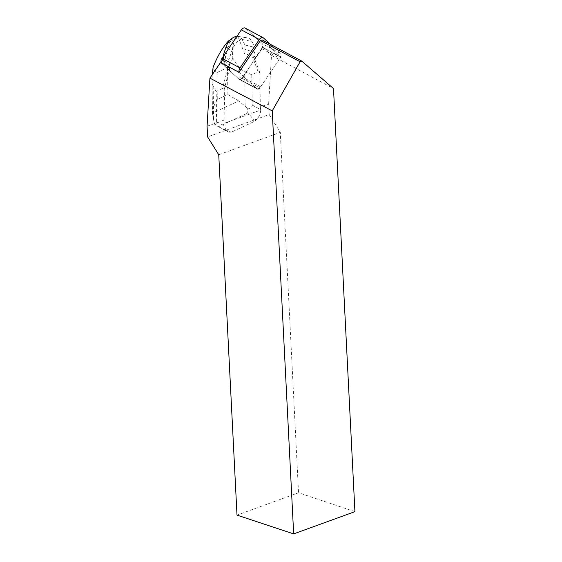 <?xml version="1.0" encoding="UTF-8"?>
<svg xmlns="http://www.w3.org/2000/svg" width="562" height="562" viewBox="0 0 562 562"><rect width="100%" height="100%" fill="white"/><g stroke="black" fill="none" stroke-linecap="round" stroke-linejoin="round"><path stroke-width="0.42" stroke-dasharray="2.81 2.11" d="M239.103 71.978A3.997 2.578 118.2 0 0 239.7 72.99L256.469 88.332A3.997 2.578 118.2 0 0 256.806 88.571A3.997 2.578 118.2 0 0 260.635 86.815L279.96 58.364A3.997 2.578 118.2 0 0 280.255 53.313L270.434 44.328M245.165 28.1A3.997 2.578 -61.8 0 1 245.503 28.346L262.271 43.681A3.997 2.578 -61.8 0 1 261.976 48.732L242.643 77.184A3.997 2.578 -61.8 0 1 238.822 78.94A3.997 2.578 -61.8 0 1 238.478 78.701L221.716 63.358A3.997 2.578 -61.8 0 1 221.302 62.818L236.244 76.65L242.355 77.57L262.482 47.833L262.264 43.674L247.428 30.102L241.337 29.856M220.585 62.431A2.669 1.714 118.2 0 0 220.725 62.586L229.148 70.292L224.238 89.288L225.039 123.001L260.691 110.047L260.318 106.913L268.65 103.886L269.191 114.55L207.61 136.917M207.076 126.26L224.66 119.868M354.924 511.645L298.534 492.762L237.002 515.115M218.744 154.74L280.276 132.386L298.534 492.762M269.191 114.55L280.276 132.386M268.65 103.886L271.495 55.378L333.498 88.578M260.318 106.913L259.841 72.681L254.614 58.884L262.377 47.461A2.669 1.714 118.2 0 0 262.545 47.194L271.495 55.378M238.92 72.252A2.669 1.714 118.2 0 0 239.061 72.407L257.115 88.922A2.669 1.714 118.2 0 0 257.347 89.084A2.669 1.714 118.2 0 0 259.897 87.918L280.712 57.275A2.669 1.714 118.2 0 0 280.881 57.008L262.194 39.916M229.148 70.292L239.124 79.291L257.115 88.922M254.614 58.884L254.951 59.066L241.899 78.28A2.669 1.714 -61.8 0 1 239.356 79.453A2.669 1.714 -61.8 0 1 239.124 79.291M280.881 57.008L262.545 47.194M225.039 123.001L225.088 126.239A10.081 6.491 118.2 0 0 227.772 131.719A10.081 6.491 118.2 0 0 232.647 131.564L253.378 121.898A10.081 6.491 118.2 0 0 260.691 110.047M253.378 121.898C254.832 121.111 252.949 118.168 247.723 113.074L247.73 108.993C250.743 108.22 252.233 106.92 252.219 105.087L251.79 74.816L258.141 71.774L259.841 72.681M224.189 63.59L224.013 63.38A20.963 13.495 -61.8 0 1 223.999 63.366L229.479 68.367L227.61 68.768L222.538 88.382L224.238 89.288M222.538 88.382L216.187 91.423L216.609 121.694C216.63 123.528 216.019 124.42 214.754 124.378L218.52 126.703L247.723 113.074M227.61 68.768L229.647 69.857L229.493 70.475M258.141 71.774L252.591 57.113L254.628 58.202L254.762 56.572L244.589 53.776L238.52 37.752L229.563 41.932L228.994 41.37M254.951 59.066L254.628 58.202M251.79 74.816L244.681 71.543C240.901 69.681 236.96 65.164 232.844 57.998C231.628 49.618 232.858 42.677 236.546 37.169L238.52 37.752M236.546 37.169L229.942 40.246M232.844 57.998C231.53 61.462 229.746 64.679 227.498 67.644L216.911 72.582C214.832 71.634 213.567 69.836 213.131 67.194M224.013 63.38L229.563 41.932M212.204 74.767L212.014 79.769C212.064 82.818 212.45 84.974 213.174 86.239L216.187 91.423M252.591 57.113L254.762 56.572L255.007 47.482L252.001 41.518A15.118 9.73 118.2 0 0 246.985 37.752A15.118 9.73 118.2 0 0 231.776 50.952L228.973 59.621L229.647 69.857M214.754 124.378L213.658 120.907L212.513 113.131L238.646 100.942L245.158 106.211L247.73 108.993M218.52 126.703C226.296 130.602 231.01 132.225 232.647 131.564M238.646 100.942L227.877 94.507L217.29 99.446C214.466 103.865 212.879 108.424 212.513 113.131M255.078 52.561L244.969 49.287L244.955 53.91M244.969 49.287L244.906 44.96L255.007 47.482M244.906 44.96L242.124 39.438A12.013 7.735 118.2 0 0 238.14 36.446A12.013 7.735 118.2 0 0 236.89 36.397M223.978 55.406L228.973 59.621M223.472 56.151L223.521 59.291L229.043 64.7M223.521 59.291L223.999 63.366M238.478 78.701L256.469 88.332M239.7 72.99L221.716 63.358M280.255 53.313L262.271 43.681M245.503 28.346L263.494 37.977M260.635 86.815L242.643 77.184M261.976 48.732L279.96 58.364M220.725 62.586L239.061 72.407M241.899 78.28L259.897 87.918M262.377 47.461L280.712 57.275M252.219 105.087L260.642 109.604M216.609 121.694L225.088 126.239M227.498 67.644L227.877 94.507M217.29 99.446L216.911 72.582M245.158 106.211L244.681 71.543M213.174 86.239L213.658 120.907M242.124 39.438L252.001 41.518M228.544 48.683L231.776 50.952M256.806 88.571L238.822 78.94M257.347 89.084L239.356 79.453M217.368 126.148L227.772 131.719M212.499 114.219L212.014 79.769M238.14 36.446L246.985 37.752"/><path stroke-width="0.84" d="M270.434 44.328L263.494 37.977A3.997 2.578 118.2 0 0 263.149 37.731A3.997 2.578 118.2 0 0 259.328 39.488L239.995 67.939A3.997 2.578 118.2 0 0 239.103 71.978M259.328 39.488L241.337 29.856L224.667 54.395L221.302 62.818A3.997 2.578 -61.8 0 1 222.011 58.308L241.337 29.856A3.997 2.578 -61.8 0 1 245.165 28.1L263.149 37.731M209.914 78.139L207.076 126.26L207.61 136.917L218.744 154.74L237.002 515.115L293.666 533.9L354.924 511.645L333.498 88.578L301.815 61.132L300.08 61.764L272.233 110.89L209.914 78.139L220.585 62.431L238.92 72.252L260.459 40.541L300.08 61.764M293.666 533.9L272.233 110.89M301.815 61.132L262.194 39.916L260.459 40.541M228.994 41.37L228.523 40.907C222.545 47.489 217.41 56.249 213.131 67.194L212.204 74.767M229.942 40.246L228.523 40.907M236.89 36.397A12.013 7.735 118.2 0 0 226.05 46.934L223.458 54.964L223.978 55.406M223.458 54.964L223.472 56.151M222.011 58.308L239.995 67.939M226.05 46.934L228.544 48.683"/></g></svg>
